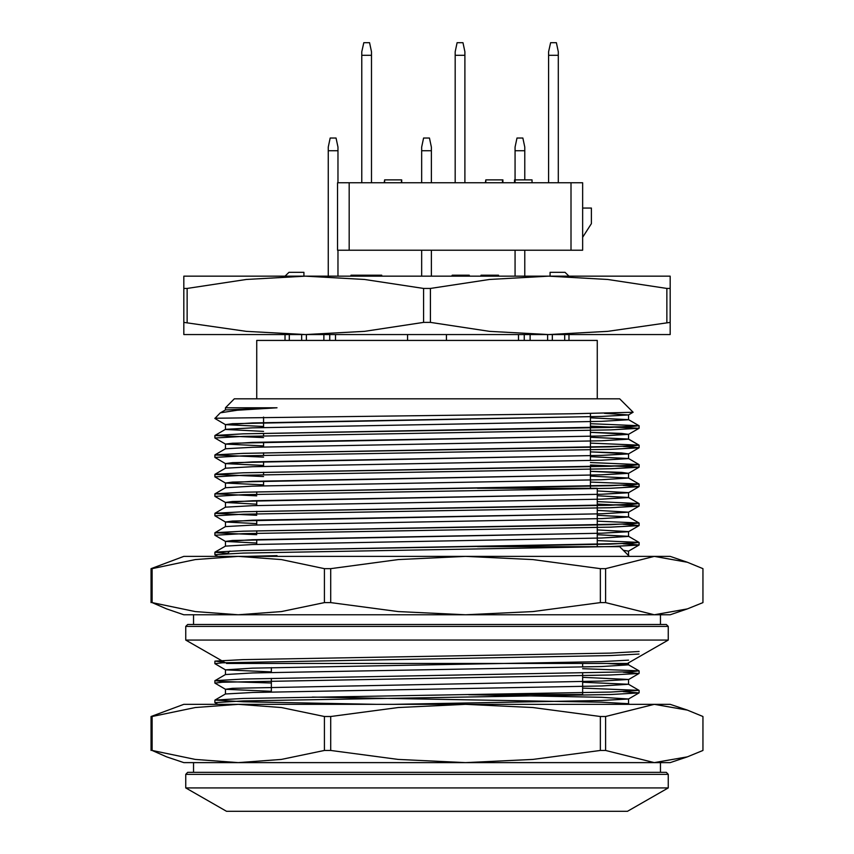 <?xml version="1.0" encoding="UTF-8"?>
<svg xmlns="http://www.w3.org/2000/svg" width="854" height="854" viewBox="0 0 854 854"><rect width="100%" height="100%" fill="white"/><g stroke="black" fill="none" stroke-linecap="round" stroke-linejoin="round"><path stroke-width="1.28" d="M604.451 413.304L628.512 414.927L601.579 416.464L232.523 423.712L225.488 424.662L263.555 426.488L225.488 424.662L214.909 418.492L225.488 424.662L252.421 422.943L601.579 416.464L628.512 414.927L633.07 412.29L572.618 413.774L214.909 418.246L572.618 413.774L633.07 412.29L628.512 414.927L604.451 413.304M590.445 432.38L628.587 434.291L601.579 435.914L232.523 443.173L225.488 444.112L263.555 445.937L225.488 444.112L214.909 437.963L225.488 444.112L252.421 442.404L601.579 435.914L628.512 434.387L639.027 428.313L610.674 429.85L243.326 436.341L214.909 437.963L243.326 436.341L610.674 429.85L639.091 428.228L628.512 434.387L621.477 433.448L590.445 432.38M590.445 451.841L628.587 453.752L601.579 455.374L232.523 462.633L225.488 463.573L263.555 465.398L225.488 463.573L214.909 457.413L225.488 463.573L252.421 461.865L601.579 455.374L628.512 453.848L639.027 447.774L610.674 449.311L243.326 455.801L214.909 457.413L243.326 455.801L610.674 449.311L639.091 447.688L628.512 453.848L621.477 452.898L590.445 451.841M590.445 471.301L628.587 473.212L601.579 474.835L232.523 482.094L225.488 483.033L263.555 484.858L225.488 483.033L214.909 476.874L225.488 483.033L252.421 481.325L601.579 474.835L628.512 473.308L639.027 467.234L610.674 468.771L243.326 475.251L214.909 476.874L243.326 475.251L610.674 468.771L639.091 467.149L628.512 473.308L621.477 472.358L590.445 471.301M597.256 490.933L628.587 492.673L601.579 494.295L232.523 501.544L225.488 502.494L256.744 504.138L225.488 502.494L214.909 496.334L225.488 502.494L252.421 500.775L601.579 494.295L628.512 492.758L639.027 486.684L610.674 488.232L243.326 494.712L214.909 496.334L243.326 494.712L610.674 488.232L639.091 486.609L628.512 492.758L597.256 490.933M597.256 510.393L628.587 512.133L601.579 513.756L232.512 521.004L225.488 521.954L256.744 523.598L225.488 521.954L214.909 515.795L225.488 521.954L252.421 520.235L601.579 513.756L628.512 512.219L639.027 506.144L610.674 507.682L243.326 514.172L214.909 515.795L243.326 514.172L610.674 507.682L639.091 506.059L628.512 512.219L597.256 510.393M597.256 529.854L628.587 531.594L601.579 533.206L232.512 540.465L225.488 541.404L256.744 543.059L225.488 541.404L214.909 535.255L225.488 541.404L252.421 539.696L601.579 533.206L628.512 531.679L639.027 525.605L610.674 527.142L243.326 533.633L214.909 535.255L243.326 533.633L610.674 527.142L639.091 525.52L628.512 531.679L597.256 529.854M623.271 550.307L628.512 551.14L639.027 545.065L610.674 546.603L243.326 553.082L214.909 554.705L243.326 553.082L610.674 546.603L639.091 544.98L628.512 551.14L623.271 550.307M590.445 426.114L639.091 428.228L590.445 426.114M623.239 446.461L639.091 447.688L623.239 446.461M590.445 465.035L639.091 467.149L590.445 465.035M623.239 485.371L639.091 486.609L623.239 485.371M597.256 504.106L639.091 506.059L597.256 504.106M623.239 524.292L639.091 525.52L623.239 524.292M623.239 543.752L639.091 544.98L623.239 543.752M619.641 398.786L234.359 398.786L225.413 407.732L277.048 407.732L237.209 410.208L220.407 412.824L225.488 409.888L277.048 407.732L225.413 407.732L225.413 409.931L225.413 407.732L234.359 398.786L619.641 398.786L633.092 412.236L619.641 398.786M226.577 663.419L627.423 663.419L668.287 640.062L185.713 640.062L668.287 640.062L668.287 626.452L668.287 640.062L627.423 663.419L226.577 663.419M185.713 626.452L668.287 626.452L185.713 626.452L185.713 640.062L225.275 662.672L185.713 640.062L185.713 626.452L187.666 624.498L666.333 624.498L668.287 626.452L666.333 624.498L187.666 624.498L185.713 626.452M590.445 423.659L639.016 425.687L631.608 426.626L243.326 433.875L214.909 435.497L263.555 437.611L214.909 435.497L214.909 437.963L214.984 435.412L225.488 429.338L252.421 427.811L601.579 421.321L628.587 419.698L601.579 421.321L252.421 427.811L225.488 429.338L214.984 435.412L243.326 433.875L610.674 427.395L639.091 425.772L639.091 428.228L639.016 425.687L628.512 419.613L628.587 414.841L628.587 419.709L590.445 417.787L628.512 419.613L639.016 425.687L590.445 423.659M590.445 443.119L639.016 445.137L631.618 446.076L243.326 453.335L214.909 454.958L263.555 457.071L214.909 454.958L214.909 457.413L214.984 454.872L225.488 448.798L252.421 447.272L601.579 440.781L628.587 439.159L601.579 440.781L252.421 447.272L225.488 448.798L214.973 454.872L243.326 453.335L610.674 446.845L639.091 445.222L628.587 439.159L628.587 434.302L628.587 439.159L590.445 437.248L628.512 439.073L639.027 445.147L590.445 443.119M590.445 462.569L639.016 464.597L631.618 465.537L243.326 472.796L214.909 474.418L263.555 476.532L214.909 474.418L214.909 476.874L214.984 474.333L225.488 468.259L252.421 466.732L601.579 460.242L628.587 458.619L601.579 460.242L252.421 466.732L225.488 468.259L214.973 474.333L243.326 472.796L610.674 466.305L639.091 464.683L639.091 467.149L639.016 464.597L628.512 458.534L628.587 453.752L628.587 458.619L590.445 456.709L628.512 458.534L639.027 464.597L590.445 462.569M590.445 482.03L639.016 484.058L631.618 484.997L243.326 492.256L214.909 493.879L256.744 495.832L214.909 493.879L214.909 496.334L214.984 493.783L225.488 487.719L252.421 486.182L601.579 479.702L628.587 478.08L601.579 479.702L252.421 486.182L225.488 487.719L214.973 493.793L243.326 492.256L610.674 485.766L639.091 484.143L639.091 486.609L639.016 484.058L628.587 478.08L628.587 473.212L628.587 478.08L590.445 476.158L628.512 477.984L639.027 484.058L590.445 482.03M597.256 501.65L639.016 503.518L631.608 504.458L243.326 511.706L214.909 513.329L256.744 515.282L214.909 513.329L214.909 515.795L214.984 513.243L225.488 507.18L252.421 505.643L601.579 499.152L628.587 497.54L601.579 499.152L252.421 505.643L225.488 507.18L214.973 513.243L243.326 511.706L610.674 505.226L639.091 503.604L639.091 506.07L639.016 503.518L628.587 497.54L628.587 492.673L628.587 497.54L597.256 495.8L628.512 497.444L639.027 503.518L597.256 501.65M597.256 521.1L639.016 522.979L631.618 523.918L243.326 531.167L214.909 532.789L256.744 534.743L214.909 532.789L214.909 535.255L214.984 532.704L225.488 526.63L252.421 525.103L601.579 518.613L628.587 516.99L601.579 518.613L252.421 525.103L225.488 526.63L214.973 532.704L243.326 531.167L610.674 524.687L639.091 523.064L639.091 525.52L639.016 522.979L628.512 516.905L628.587 512.133L628.587 516.99L597.256 515.25L628.512 516.905L639.027 522.979L597.256 521.1M597.256 540.561L639.016 542.429L631.618 543.368L243.326 550.627L214.984 552.164L227.676 553.36L214.909 552.25L214.909 554.705L214.984 552.164L225.488 546.09L252.421 544.564L601.579 538.073L628.587 536.451L601.579 538.073L252.421 544.564L225.488 546.09L214.973 552.164L243.326 550.627L610.674 544.137L639.091 542.514L639.091 544.98L639.016 542.429L628.512 536.365L628.587 531.583L628.587 536.451L597.256 534.711L628.512 536.365L639.027 542.439L597.256 540.561M225.413 429.434L263.555 431.345L225.413 429.434M597.256 340.415L256.744 340.415L256.744 398.786L256.744 340.415L597.256 340.415L597.256 398.786L597.256 340.415M590.445 488.296L590.445 466.796L590.445 488.296M590.445 460.53L590.445 413.528L590.445 460.53M645.154 614.773L465.537 614.773L398.135 611.56L330.722 602.561L330.722 568.615L324.424 568.615L281.361 559.616L238.287 556.402L670.23 556.402L687.331 562.252L654.249 556.402L605.582 568.615L600.351 568.615L532.939 559.616L465.537 556.402L398.135 559.616L330.722 568.615M324.424 568.615L324.424 602.561L281.361 611.56L238.287 614.773L195.214 611.56L152.151 602.561L152.151 568.615L151.083 568.615L183.77 556.402L238.287 556.402L195.214 559.616L152.151 568.615M687.331 562.252L702.917 568.615L702.917 602.561L687.331 608.923L654.26 614.773L605.582 602.561L605.582 568.615M238.309 556.402L639.091 556.402M600.351 568.615L600.351 602.561L532.939 611.56L465.537 614.773L670.23 614.773L687.331 608.923M152.151 602.561L166.669 608.923L183.77 614.773L465.537 614.773M324.424 602.561L330.722 602.561M151.083 602.561L151.083 568.615M600.351 602.561L605.582 602.561M285.055 334.576L285.055 340.415L285.055 334.576M407.539 340.415L407.539 334.576L407.539 340.415M446.461 334.576L446.461 340.415L446.461 334.576M550.072 272.309L565.06 272.309L568.945 276.194L565.06 272.309L550.072 272.309L550.072 276.194L550.072 272.309M568.945 334.576L568.945 340.415L568.945 334.576M303.928 272.309L303.928 276.194L303.928 272.309L303.928 276.194L303.928 272.309L288.94 272.309L303.928 272.309M524.292 334.576L524.292 340.415L524.292 334.576M329.708 340.415L329.708 334.576L329.708 340.415M285.055 276.194L288.94 272.309L285.055 276.194M366.195 275.223L371.052 275.223L371.052 276.194L371.052 275.223L381.759 275.223L381.759 276.194L381.759 275.223L366.195 275.223L366.195 276.194L366.195 275.223L351.047 275.223L351.047 276.194M328.246 150.688L337.981 150.688L337.981 147.123L336.028 138.049L330.199 138.049L328.246 147.123L328.246 276.194M337.981 150.688L337.981 182.799M337.981 250.243L337.981 276.194M498.512 276.194L498.512 275.223L480.994 275.223L480.994 276.194M469.326 276.194L469.326 275.223L452.225 275.223L452.225 276.194M351.047 275.223L350.631 276.194M468.867 275.223L468.867 276.194M452.225 275.223L451.809 276.194M515.047 150.688L515.047 147.123L516.99 138.049L522.829 138.049L524.772 147.123L524.772 150.688L515.047 150.688L515.047 182.799M515.047 250.243L515.047 276.194M431.377 150.688L421.652 150.688L421.652 147.123L423.595 138.049L429.434 138.049L431.377 147.123L431.377 182.799M421.652 150.688L421.652 182.799M421.652 250.243L421.652 276.194M431.377 250.243L431.377 276.194M524.772 150.688L524.772 179.884M524.772 250.243L524.772 276.194M628.512 660.099L601.579 661.636L252.421 668.116L225.488 669.835L271.369 671.842M582.631 677.361L628.587 679.474L601.579 681.097L232.512 688.345L225.488 689.285L271.369 691.302M468.771 694.686L601.579 697.312L628.512 699.02L601.579 700.547L393.683 704.283M639.016 654.036L610.674 655.562L222.392 662.821L214.909 663.675L225.488 669.835M623.239 672.173L639.016 673.486L610.674 675.023L222.382 682.282L214.909 683.136L225.488 689.285M623.239 691.633L639.016 692.946L610.674 694.483L243.326 700.974L214.909 702.596L217.759 704.283M629.366 556.402L619.641 546.667L477.503 546.667M246.977 556.402L277.048 555.623L262.669 556.402M226.577 811.3L627.423 811.3L668.287 787.954L185.713 787.954L226.577 811.3M668.287 774.332L666.333 772.379L187.666 772.379L185.713 774.332L668.287 774.332L668.287 787.954M639.091 651.485L610.674 653.107L243.326 659.598L214.984 661.124L224.399 662.17M582.631 668.661L639.016 670.86L631.618 671.799L243.326 679.047L214.909 680.67L222.382 681.524L271.369 682.954M582.631 688.121L639.016 690.32L610.674 692.028L243.326 698.508L214.984 700.045L243.326 701.753L376.497 704.283M607.023 663.419L628.587 664.882L601.579 666.494L252.421 672.984L225.488 674.511L214.973 680.585M582.631 682.229L628.512 684.246L601.579 685.954L252.421 692.445L225.488 693.971L214.973 700.045M312.297 697.045L601.579 702.169L628.512 703.707L626.302 704.283M597.256 546.667L597.256 488.296L477.503 488.296M477.503 694.548L582.631 694.548L582.631 673.23M271.369 667.636L271.369 672.504M271.369 678.386L271.369 691.953M185.713 774.332L185.713 787.954M256.744 491.915L256.744 494.381M256.744 500.657L256.744 505.525M256.744 511.375L256.744 513.841M256.744 520.118L256.744 524.986M256.744 530.836L256.744 533.291M256.744 539.579L256.744 544.446M645.154 762.654L465.537 762.654L398.135 759.441L330.722 750.442L330.722 716.495L324.424 716.495L281.361 707.496L238.287 704.283L670.23 704.283L687.331 710.133L654.249 704.283L605.582 716.495L600.351 716.495L532.939 707.496L465.537 704.283L398.135 707.496L330.722 716.495M324.424 716.495L324.424 750.442L281.361 759.441L238.287 762.654L195.214 759.441L152.151 750.442L152.151 716.495L151.083 716.495L183.77 704.283L238.287 704.283L195.214 707.496L152.151 716.495M687.331 710.133L702.917 716.495L702.917 750.442L687.331 756.804L654.26 762.654L605.582 750.442L605.582 716.495M238.309 704.283L639.091 704.283M600.351 716.495L600.351 750.442L532.939 759.441L465.537 762.654L670.23 762.654L687.331 756.804M152.151 750.442L166.669 756.804L183.77 762.654L465.537 762.654M324.424 750.442L330.722 750.442M151.083 750.442L151.083 716.495M600.351 750.442L605.582 750.442M215.571 418.246L214.909 418.246L215.571 418.246M277.048 407.732L237.209 410.208L220.407 412.824L225.488 409.888L277.048 407.732M193.506 276.194L305.39 276.194L364.509 279.418L423.627 288.417L423.627 322.364L430.373 322.364L489.491 331.363L548.61 334.576L214.909 334.576M430.373 322.364L430.373 288.417L489.491 279.418L548.61 276.194L660.494 276.194M639.091 334.576L548.61 334.576L670.23 334.576L670.23 322.364L607.738 331.363L548.61 334.576M305.39 334.576L183.77 334.576L183.77 322.364L246.262 331.363L305.39 334.576L364.509 331.363L423.627 322.364M666.857 322.364L666.857 288.417L607.738 279.418L548.61 276.194L183.77 276.194L183.77 322.364M187.143 322.364L187.143 288.417L246.262 279.418L305.39 276.194M430.373 288.417L423.627 288.417M548.61 276.194L670.23 276.194L670.23 288.417L666.857 288.417M670.23 288.417L670.23 322.364M187.143 288.417L183.77 288.417M361.818 55.35L371.543 55.35L371.543 51.784L369.601 42.7L363.761 42.7L361.818 51.784L361.818 182.799M371.543 55.35L371.543 182.799M582.663 208.098L591.427 208.098L591.427 223.663L582.663 237.284M401.7 182.799L401.7 179.884L401.252 182.799M401.252 179.884L384.61 179.884L384.61 182.799M532.074 182.799L532.074 179.884L514.567 179.884L514.567 182.799M502.889 182.799L502.889 179.884L485.798 179.884L485.798 182.799M384.61 179.884L384.193 182.799M349.169 182.799L582.663 182.799L582.663 250.243L337.49 250.243L337.49 182.799L349.169 182.799L349.169 250.243M502.44 179.884L502.44 182.799M485.798 179.884L485.371 182.799M548.61 55.35L548.61 51.784L550.563 42.7L556.402 42.7L558.345 51.784L558.345 55.35L548.61 55.35L548.61 182.799M464.939 55.35L455.214 55.35L455.214 51.784L457.157 42.7L462.996 42.7L464.939 51.784L464.939 182.799M455.214 55.35L455.214 182.799M558.345 55.35L558.345 182.799M530.131 334.576L530.131 340.415L530.131 334.576M547.681 340.415L547.681 334.576L547.681 340.415M564.761 334.576L564.761 340.415L564.761 334.576M552.271 334.576L552.271 340.415L552.271 334.576M306.319 334.576L306.319 340.415L306.319 334.576M323.869 340.415L323.869 334.576L323.869 340.415M301.729 340.415L301.729 334.576L301.729 340.415M518.453 340.415L518.453 334.576L518.453 340.415M335.547 334.576L335.547 340.415L335.547 334.576M289.239 334.576L289.239 340.415L289.239 334.576M570.995 250.243L570.995 182.799M217.759 556.402L214.973 554.79L217.759 556.402M220.118 413.026L214.909 418.513L220.118 413.026M628.587 555.911L628.587 551.043L628.587 555.911M225.413 546.133L225.413 541.319L225.413 546.133M225.413 526.683L225.413 521.858L225.413 526.683M225.413 507.223L225.413 502.398L225.413 507.223M225.413 487.762L225.413 482.937L225.413 487.762M225.413 468.302L225.413 463.487L225.413 468.302M225.413 448.841L225.413 444.027L225.413 448.841M225.413 429.391L225.413 424.566L225.413 429.391M639.091 445.233L639.091 447.688L639.091 445.233M263.555 485.894L263.555 481.026L263.555 485.894M263.555 474.76L263.555 472.305L263.555 474.76M263.555 466.433L263.555 461.566L263.555 466.433M263.555 455.31L263.555 452.844L263.555 455.31M263.555 446.973L263.555 442.116L263.555 446.973M263.555 435.85L263.555 433.384L263.555 435.85M263.555 427.512L263.555 417.083L263.555 427.512M660.494 624.498L660.494 614.773M193.506 624.498L193.506 614.773M628.512 679.56L639.027 673.486M628.512 699.02L639.027 692.946M229.982 551.043L227.42 553.616M639.027 670.86L628.512 664.786M639.027 690.32L628.512 684.246M629.505 704.283L628.512 703.707M628.587 703.792L628.587 698.924M628.587 684.332L628.587 679.474M628.587 664.871L628.587 662.747M225.413 694.014L225.413 689.199M225.413 674.564L225.413 669.739M582.631 663.419L582.631 666.985M214.909 661.209L214.909 663.675M214.909 680.67L214.909 683.136M214.909 700.131L214.909 702.586M639.091 670.945L639.091 673.4M639.091 690.406L639.091 692.861M660.494 772.379L660.494 762.654M193.506 772.379L193.506 762.654"/></g></svg>

